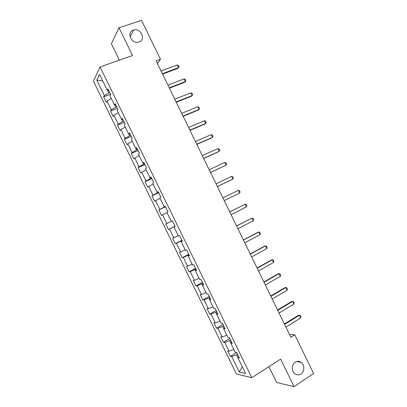 <?xml version="1.0" encoding="UTF-8"?>
<svg xmlns="http://www.w3.org/2000/svg" width="407" height="407" viewBox="0 0 407 407"><rect width="100%" height="100%" fill="white"/><g stroke="black" fill="none" stroke-linecap="round" stroke-linejoin="round"><path stroke-width="0.61" d="M295.233 362.22C297.166 361.06 299.084 361.075 300.992 362.271C304.767 364.611 304.757 371.627 300.956 373.952C298.967 375.168 296.993 375.132 295.029 373.84C291.331 371.403 291.468 364.458 295.233 362.22M133.323 30.128L133.598 30.042C140.817 27.701 146.378 39.759 139.087 41.946L138.456 42.125C131.242 44.073 126.15 32.168 133.323 30.128M268.905 366.656L276.638 382.499L294.032 386.65L313.614 373.453L294.78 334.808L289.453 334.427M93.386 81.079L236.396 373.967L251.765 377.696L100.097 66.982L93.386 81.079M100.097 66.982L132.54 55.515L119.012 27.778L111.386 43.773L119.383 60.165M238.655 356.547L237.836 357.687L239.341 357.957L236.604 352.345L235.114 352.111L230.754 343.182L232.219 343.366L229.482 337.754L228.032 337.607L223.672 328.678L225.096 328.77L222.359 323.158L220.95 323.097L216.59 314.163L217.969 314.173L215.232 308.557L213.863 308.582L209.503 299.649L210.841 299.572L208.099 293.951L206.776 294.063L202.411 285.124L203.714 284.961L200.966 279.344L199.684 279.538L195.324 270.599L196.581 270.35L193.834 264.728L192.592 265.008L188.227 256.064L189.443 255.733L186.696 250.107L185.5 250.478L181.13 241.529L182.305 241.112L179.558 235.485L178.403 235.938L174.033 226.989L175.163 226.48L172.42 220.853L171.301 221.398L166.931 212.444L168.02 211.849L165.273 206.222L164.199 206.848L159.829 197.894L160.877 197.212L158.13 191.585L157.097 192.297L152.727 183.338L153.729 182.57L150.982 176.938L149.99 177.737L145.62 168.778L146.581 167.928L143.829 162.291L142.882 163.176L138.507 154.212L139.428 153.276L136.676 147.639L135.77 148.611L131.395 139.647L132.275 138.619L129.523 132.982L128.658 134.04L124.283 125.071L125.117 123.957L122.365 118.32L121.545 119.465L117.165 110.49L117.959 109.295L115.206 103.653L114.428 104.884L110.043 95.91L110.796 94.622L108.043 88.98L107.306 90.298L99.547 74.4L96.754 80.113L102.742 80.952M237.836 357.687L245.548 373.489L239.275 372.029L231.746 356.608L230.326 356.354L236.655 352.452M96.754 80.113L104.329 95.63L103.637 96.871L106.293 102.315L107.005 101.104L111.279 109.865L110.546 111.025L113.202 116.468L113.95 115.339L118.228 124.094L117.455 125.173L120.111 130.611L120.899 129.563L125.173 138.319L124.359 139.316L127.015 144.755L127.844 143.788L132.117 152.539L131.263 153.454L133.918 158.893L134.783 158.008L139.057 166.758L138.166 167.592L140.817 173.026L141.728 172.222L145.996 180.967L145.065 181.72L147.716 187.154L148.662 186.431L152.93 195.177L151.959 195.848L154.614 201.277L155.601 200.641L159.865 209.381L158.857 209.971L161.508 215.4L162.53 214.84L166.799 223.575L165.751 224.084L168.396 229.512L169.465 229.039L173.728 237.769L172.639 238.197L175.29 243.625L176.394 243.228L180.657 251.958L179.528 252.309L182.173 257.733L183.318 257.417L187.581 266.147L186.411 266.412L189.062 271.835L190.242 271.601L194.505 280.326L193.294 280.509L195.945 285.933L197.166 285.78L201.424 294.5L200.178 294.607L202.823 300.025L204.085 299.954L208.343 308.674L207.056 308.694L209.702 314.112L211.004 314.123L215.262 322.843L213.934 322.782L216.58 328.2L217.923 328.286L222.176 337.001L220.813 336.864L223.453 342.277L224.837 342.45L229.09 351.16L227.686 350.941L230.326 356.354M157.438 63.604L160.475 59.264L156.1 60.857L290.852 337.291L294.78 334.808M230.616 340.074L229.68 340.639L230.861 343.055M231.608 342.109L230.754 343.182M229.09 351.16L233.806 349.435M224.837 342.45L229.68 340.639M223.682 325.87L222.741 326.424L223.779 328.556M224.557 327.666L223.672 328.678M222.176 337.001L226.872 335.226M217.923 328.286L222.741 326.424M216.743 311.66L215.802 312.205L216.702 314.046M217.501 313.212L216.59 314.163M215.262 322.843L219.933 321.011M211.004 314.123L215.802 312.205M209.809 297.451L208.857 297.98L209.615 299.537M210.45 298.758L209.503 299.649M208.343 308.674L212.988 306.792M204.085 299.954L208.857 297.98M202.869 283.231L201.913 283.755L202.533 285.022M203.388 284.3L202.411 285.124M201.424 294.5L206.049 292.567M197.166 285.78L201.913 283.755M195.925 269.012L194.963 269.52L195.441 270.507M196.327 269.836L195.324 270.599M194.505 280.326L199.104 278.342M190.242 271.601L194.963 269.52M188.98 254.782L188.014 255.286L188.355 255.983M189.265 255.372L188.227 256.064M187.581 266.147L192.155 264.107M183.318 257.417L188.014 255.286M182.036 240.552L181.064 241.046L181.263 241.453M182.204 240.898L181.13 241.529M180.657 251.958L185.205 249.873M176.394 243.228L181.064 241.046M175.086 226.317L174.165 226.918M175.132 226.419L174.033 226.989M173.728 237.769L178.251 235.633M169.465 229.039L174.11 226.801M166.799 223.575L171.296 221.383M162.53 214.84L167.018 212.617M165.461 206.598L164.474 207.066L164.342 206.792M165.344 206.364L164.199 206.848M159.865 209.381L164.474 207.066M155.601 200.641L160.058 198.362M158.506 192.353L157.514 192.811L157.239 192.246M158.272 191.875L157.097 192.297M152.93 195.177L157.514 192.811M148.662 186.431L153.098 184.106M151.546 178.103L150.554 178.551L150.137 177.696M151.195 177.386L149.99 177.737M145.996 180.967L150.554 178.551M141.728 172.222L146.138 169.841M144.592 163.848L143.59 164.286L143.035 163.141M144.119 162.886L142.882 163.176M139.057 166.758L143.59 164.286M134.783 158.008L139.174 155.576M137.627 149.588L136.625 150.015L135.928 148.586M137.042 148.382L135.77 148.611M132.117 152.539L136.625 150.015M127.844 143.788L132.204 141.305M130.667 135.322L129.655 135.74L128.816 134.02M129.96 133.878L128.658 134.04M125.173 138.319L129.655 135.74M120.899 129.563L125.239 127.03M123.703 121.057L122.685 121.459L121.703 119.455M122.873 119.363L121.545 119.465M118.228 124.094L122.685 121.459M113.95 115.339L118.264 112.749M116.733 106.782L115.715 107.178L114.591 104.879M115.786 104.848L114.428 104.884M111.279 109.865L115.715 107.178M107.005 101.104L111.294 98.463M109.763 92.506L108.74 92.888L107.473 90.303M108.7 90.329L107.306 90.298M104.329 95.63L108.74 92.888M119.012 27.778L141.509 20.35L160.475 59.264M294.032 386.65L280.606 359.116L251.765 377.696M237.546 354.273L236.615 354.848L237.937 357.55M239.275 372.029L242.302 366.839M231.746 356.608L236.615 354.848M103.637 96.871L110.612 94.251M110.546 111.025L117.491 108.333M117.455 125.173L124.364 122.41M124.359 139.316L131.232 136.482M131.263 153.454L138.1 150.554M138.166 167.592L144.968 164.616M145.065 181.72L151.831 178.678M151.959 195.848L158.689 192.735M158.857 209.971L165.552 206.787M168.396 229.512L175.046 226.236M175.29 243.625L181.898 240.278M182.173 257.733L188.751 254.314M189.062 271.835L195.599 268.345M195.945 285.933L202.447 282.377M202.823 300.025L209.295 296.398M209.702 314.112L216.137 310.419M216.58 328.2L222.98 324.435M223.453 342.277L229.818 338.446M161.045 71.001L177.294 64.942L178.49 65.491L179.141 66.829L178.062 68.305L162.566 74.12M177.294 64.942L178.602 67.623L162.368 73.713M167.923 85.114L184.091 78.892L185.271 79.411L185.923 80.749L184.839 82.214L169.424 88.192M184.091 78.892L185.399 81.573L169.246 87.831M174.801 99.227L190.883 92.832L192.053 93.325L192.704 94.663L191.611 96.113L176.277 102.254M190.883 92.832L192.19 95.513L176.124 101.938M181.68 113.334L197.675 106.771L198.83 107.234L199.481 108.572L198.382 110.012L183.13 116.316M197.675 106.771L198.982 109.452L183.002 116.046M188.553 127.437L204.467 120.706L205.606 121.144L206.257 122.476L205.153 123.906L189.983 130.367M204.467 120.706L205.769 123.382L189.876 130.148M195.426 141.534L211.253 134.636L212.378 135.043L213.029 136.381L211.92 137.795L196.83 144.419M211.253 134.636L212.556 137.312L196.749 144.246M202.299 155.632L218.035 148.56L219.149 148.942L219.8 150.275L218.686 151.684L203.678 158.465M218.035 148.56L219.342 151.236L203.617 158.343M209.167 169.719L224.822 162.479L225.921 162.836L226.567 164.169L226.124 165.156L210.526 172.507M224.822 162.479L226.124 165.156L210.485 172.431M216.031 183.806L231.598 176.394L232.687 176.724L233.338 178.057L232.906 179.07L232.214 179.441L217.369 186.548M231.598 176.394L232.906 179.07L217.353 186.513M239.682 192.984L238.38 190.308L222.894 197.883L238.38 190.308L239.448 190.608L240.099 191.941L239.682 192.984L224.216 200.595M229.757 211.966L245.156 204.217L246.215 204.487L246.866 205.82L246.459 206.888L231.079 214.672M246.459 206.888L245.156 204.217L229.731 211.91M236.62 226.038L251.928 218.121L252.976 218.361L253.622 219.699L253.235 220.792L237.937 228.739M253.235 220.792L251.928 218.121L236.569 225.936M243.472 240.105L258.704 232.021L259.732 232.234L260.383 233.567L260.007 234.691L244.795 242.806M260.007 234.691L258.704 232.021L257.941 232.239L243.401 239.957M250.33 254.166L265.471 245.914L266.488 246.103L267.14 247.436L266.773 248.585L251.648 256.873M266.773 248.585L265.471 245.914L264.692 246.098L250.234 253.973M257.183 268.228L272.242 259.803L273.245 259.966L273.896 261.299L273.545 262.474L258.501 270.93M273.545 262.474L272.242 259.803L271.438 259.951L257.066 267.984M264.036 282.28L279.009 273.692L279.996 273.825L280.647 275.157L280.306 276.358L265.354 284.981M280.306 276.358L279.009 273.692L278.19 273.799L263.894 281.995M270.884 296.332L285.77 287.571L286.747 287.678L287.398 289.011L287.072 290.242L272.202 299.033M287.072 290.242L285.77 287.571L284.936 287.642L270.721 295.996M277.732 310.378L292.531 301.45L293.498 301.526L294.144 302.859L293.834 304.115L279.044 313.075M293.834 304.115L292.531 301.45L291.677 301.48L277.543 309.997M284.574 324.42L299.293 315.323L300.244 315.374L300.89 316.707L300.595 317.989L285.892 327.116M300.595 317.989L299.293 315.323L298.417 315.313L284.366 323.992M300.992 362.271L296.581 361.584M133.598 30.042L129.996 36.813"/></g></svg>
